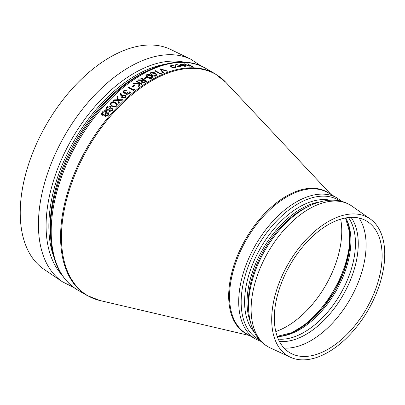 <?xml version="1.0" encoding="UTF-8"?>
<svg xmlns="http://www.w3.org/2000/svg" width="405" height="405" viewBox="0 0 405 405"><rect width="100%" height="100%" fill="white"/><g stroke="black" fill="none" stroke-linecap="round" stroke-linejoin="round"><path stroke-width="0.61" d="M101.539 114.169L102.257 115.288L104.773 114.853L104.657 115.557L105.143 116.453L108.125 115.415L108.849 113.759L108.322 112.732L106.358 112.985L106.561 111.982L105.938 110.869C104.627 110.408 103.442 110.803 102.389 112.048L101.534 114.007L102.257 115.329L104.773 114.893M106.373 112.98L106.561 111.982M104.657 115.577L105.143 116.488L108.125 115.455L108.849 113.759M105.756 109.244L106.474 110.332L108.996 109.978L108.874 110.651L109.365 111.517L112.342 110.6L113.066 109.026L112.544 108.029L110.58 108.226L110.778 107.274L110.16 106.191C108.864 105.71 107.684 106.059 106.611 107.234L105.751 109.087L106.474 110.373L108.996 110.018M110.595 108.221L110.778 107.274M108.874 110.671L109.365 111.557L112.342 110.636L113.066 109.026M110.17 104.212L111.841 106.388C113.339 107.421 114.934 107.315 116.62 106.064L117.283 104.586L115.567 102.49C114.099 101.427 112.529 101.493 110.849 102.698L110.17 104.196L111.841 106.348C113.339 107.381 114.934 107.274 116.62 106.029L117.283 104.586M132.374 86.412L132.936 86.776L132.374 86.412A128 73.902 -60 0 1 134.485 84.847L135.047 85.177A128 73.902 120 0 0 132.936 86.741M135.047 85.177L135.047 85.212A128 73.902 120 0 0 132.936 86.776M142.15 84.149L142.15 84.189A128 73.902 120 0 0 141.659 84.523L139.568 83.314L139.371 86.113A128 73.902 120 0 0 138.672 86.619L138.905 83.263L132.972 83.567A128 73.902 -60 0 1 133.63 83.091L138.819 82.843L136.171 81.314A128 73.902 -60 0 1 136.667 80.98L142.15 84.149A128 73.902 120 0 0 141.659 84.483L139.568 83.278L139.371 86.078A128 73.902 120 0 0 138.672 86.579M138.905 83.298L132.972 83.567M136.171 81.314L138.758 82.848M142.337 80.423L137.791 80.23L142.337 80.387L141.259 81.663L141.882 82.544L144.377 82.625L145.694 81.876A128 73.902 120 0 1 146.792 81.192L141.31 77.983A128 73.902 -60 0 0 140.813 78.292L143.314 79.77M145.891 75.684L147.562 77.517C148.979 78.489 150.569 78.691 152.341 78.124L153.009 77.198L151.293 75.441C149.901 74.454 148.326 74.226 146.575 74.758L145.891 75.684L147.562 77.482C148.989 78.454 150.584 78.656 152.341 78.089L153.009 77.198M150.113 73.426L151.784 75.224C153.201 76.186 154.791 76.424 156.563 75.932L157.231 75.067L155.51 73.346C154.118 72.368 152.543 72.105 150.797 72.566L150.113 73.426L151.784 75.183C153.211 76.15 154.801 76.388 156.563 75.892L157.231 75.067M161.311 73.558L161.069 73.097A128 73.902 -60 0 0 160.223 73.462L155.302 70.617A128 73.902 -60 0 0 154.811 70.834L160.294 73.999A128 73.902 120 0 1 161.311 73.558L161.311 73.599A128 73.902 120 0 0 160.294 74.039M170.353 65.974L171.219 67.028L173.193 67.716L175.38 67.751L176.241 67.017L175.37 66.091L171.229 65.316L170.353 65.974L171.219 66.992L173.193 67.681L175.38 67.711L176.241 67.017M175.076 65.321L175.755 65.407L176.509 64.775L179.82 65.468L180.448 66.121L179.678 66.562L177.36 66.602L180.134 66.85L181.131 66.268L180.271 65.347L176.023 64.451L175.076 65.281L175.745 65.245M177.36 66.602L180.134 66.891L181.131 66.288M182.868 66.02L181.04 65.22L182.868 66.02L185.272 66.354L186.092 65.807L185.217 65.018L181.136 63.919L180.387 64.699L180.25 64.344L180.387 64.739L181.055 64.83L181.688 64.238L184.629 65.018M185.272 66.354L186.092 65.843M186.254 65.068L184.204 63.848L186.254 65.068L189.783 66.248L190.482 65.812M189.783 66.248L190.512 65.939M188.679 64.775L189.945 65.726M187.231 63.899A128 73.902 -60 0 1 187.723 63.924L193.347 67.21A128 73.902 120 0 0 192.856 67.184L190.482 65.777M190.497 65.823L192.856 67.184M163.493 72.652L163.493 72.687A128 73.902 120 0 0 162.967 72.9L159.803 68.789A128 73.902 -60 0 1 159.874 68.759L167.68 71.093A128 73.902 120 0 0 167.154 71.275L161.003 69.442L163.493 72.652A128 73.902 120 0 0 162.967 72.865L159.803 68.789M167.68 71.093L167.68 71.128A128 73.902 120 0 0 167.154 71.31L161.003 69.483M144.048 78.484L144.61 78.848L144.048 78.484A128 73.902 -60 0 1 146.159 77.239L146.721 77.563A128 73.902 120 0 0 144.61 78.808M146.721 77.563L146.721 77.598A128 73.902 120 0 0 144.61 78.848M134.445 89.743L134.207 89.166A128 73.902 -60 0 0 133.361 89.824L128.436 86.979A128 73.902 -60 0 0 127.945 87.369L133.432 90.538A128 73.902 120 0 1 134.445 89.743L134.445 89.778A128 73.902 120 0 0 133.432 90.573M126.866 93.454L127.666 92.234L127.099 91.874L124.254 92.639L123.819 91.915L124.492 90.776L125.702 90.183L126.892 90.264A128 73.902 120 0 1 127.383 89.859L123.935 90.447L123.095 91.925L123.808 93.089L125.11 93.368L126.173 93.13L126.122 93.535M126.173 93.165L126.659 94.37L129.686 93.823L130.369 92.568L129.914 91.616A128 73.902 -60 0 0 129.423 92.021L129.615 92.568M129.686 93.823L130.369 92.568M123.095 91.925L123.808 93.13L125.11 93.368M127.383 89.859L127.383 89.9A128 73.902 120 0 0 126.892 90.3L126.892 90.264M123.819 91.935L124.492 90.816L125.702 90.219L126.892 90.3M125.494 97.478L122.113 98.061L121.13 96.547L120.351 93.555L121.019 93.363L121.723 96.02L122.259 95.474L125.56 94.917L126.254 96.046L125.494 97.478L126.254 96.01M117.713 99.807L116.863 96.967A128 73.902 -60 0 1 117.43 96.436L118.437 99.751L122.847 99.665A128 73.902 120 0 0 122.28 100.202L118.599 100.278L119.404 102.981A128 73.902 120 0 0 118.837 103.543L117.87 100.298L113.284 100.45A128 73.902 -60 0 1 113.851 99.883L117.713 99.767L116.863 96.967M122.847 99.665L122.847 99.706A128 73.902 120 0 0 122.28 100.237L118.599 100.319M119.404 102.981L119.404 103.017A128 73.902 120 0 0 118.837 103.584L117.87 100.339L113.284 100.45M382.117 255.783A76.216 44.003 120 0 0 368.241 222.112A76.216 44.003 120 0 0 290.117 264.895A76.216 44.003 120 0 0 292.121 353.95A76.216 44.003 120 0 0 328.222 349.13A76.216 44.003 120 0 0 382.117 255.783M275.785 331.533A77.79 44.914 120 0 0 286.755 326.47A77.79 44.914 120 0 0 340.656 219.171M384.75 254.264A79.942 46.155 120 0 0 370.195 218.943A79.942 46.155 120 0 0 288.254 263.822A79.942 46.155 120 0 0 290.36 357.225A79.942 46.155 120 0 0 328.222 352.173A79.942 46.155 120 0 0 384.75 254.264M201.346 66.157L190.907 59.277L170.814 49.526A126.973 73.31 120 0 0 46.529 124.264A126.973 73.31 120 0 0 43.948 269.264L62.441 281.789L73.614 287.393M189.677 65.392L189.378 65.924L187.55 65.463L184.7 63.843A128 73.902 -60 0 0 184.204 63.848M188.679 64.734L189.95 65.706M186.254 65.033L189.783 66.207M193.347 67.169A128 73.902 120 0 0 192.856 67.149M180.387 64.739L181.055 64.795L180.979 64.542M182.868 65.98L185.272 66.314M181.688 64.238L184.629 64.982A128 73.902 -60 0 0 181.04 65.22M181.055 64.83L181.688 64.198M185.07 65.266A128 73.902 120 0 0 182.027 65.458L184.756 66.03L185.409 65.757L185.07 65.266L185.409 65.797M185.07 65.306A128 73.902 120 0 0 182.098 65.489M175.755 65.407L176.509 64.734L179.82 65.428L180.448 66.106M174.889 67.427L171.71 66.871L171.047 66.116L171.725 65.6L174.874 66.182L175.537 66.926L174.889 67.427M171.047 66.131L171.725 65.6M171.725 65.64L174.874 66.182M174.874 66.223L175.517 66.845M154.811 70.834L160.294 73.999M155.986 75.578L152.28 74.935L150.868 73.513L151.343 72.9L155.019 73.578L156.457 74.966L155.986 75.578M150.868 73.528L151.343 72.9M151.343 72.935L155.019 73.619L156.36 74.677M151.764 77.77L148.058 77.203L146.65 75.75L147.121 75.092L150.802 75.7L152.24 77.117L151.764 77.77M146.65 75.765L147.121 75.092M147.121 75.133L150.802 75.74L152.138 76.808M140.813 78.292L143.345 79.75A128 73.902 -60 0 0 142.945 80.003L138.399 79.831A128 73.902 -60 0 0 137.791 80.23M141.259 81.663L141.882 82.504L144.377 82.585L145.694 81.835A128 73.902 120 0 1 146.792 81.152M144.712 81.78L142.373 82.18L142.008 81.658L142.899 80.701L143.912 80.079L145.739 81.132A128 73.902 -60 0 0 144.712 81.78M143.912 80.079L142.899 80.701M142.008 81.678L142.899 80.742M143.912 80.114L145.704 81.152M127.945 87.369L133.432 90.538M129.423 92.021L129.62 92.613L129.119 93.469L127.155 93.909L126.866 93.428L127.666 92.198M126.659 94.37L129.686 93.788M126.173 93.13L126.659 94.33M121.13 96.547L120.351 93.555M121.13 96.506L122.113 98.02L125.494 97.443M124.958 97.094L122.634 97.585L122.189 96.856L122.73 95.879L125.099 95.367L125.515 96.056L124.958 97.094M122.189 96.876L122.73 95.879M122.73 95.919L125.099 95.367M125.099 95.408L125.484 95.874M116.038 105.72C114.706 106.616 113.471 106.652 112.332 105.826L111.162 104.814L110.924 104.1L111.395 103.037C112.732 102.146 113.957 102.126 115.076 102.986L116.513 104.652L116.038 105.72M110.924 104.115L111.395 103.037M111.395 103.078C112.732 102.181 113.957 102.166 115.076 103.027L116.488 104.449M110.028 109.249L112.043 108.56L112.342 109.112L111.81 110.241L109.876 110.975L109.542 110.327L110.028 109.249L112.043 108.56M109.649 106.712L110.094 107.538L109.456 108.94L106.96 109.77L106.515 108.93L107.168 107.563L109.649 106.712L110.094 107.558M109.542 110.347L110.028 109.289M112.043 108.596L112.342 109.132M106.515 108.95L107.168 107.563M107.168 107.603L109.649 106.748M105.811 114.068L107.826 113.294L108.125 113.866L107.588 115.055L105.654 115.87L105.325 115.202L105.811 114.068L107.826 113.294M105.432 111.426L105.877 112.276L105.234 113.754L102.738 114.686L102.293 113.82L102.946 112.377L105.432 111.426L105.877 112.296M105.325 115.228L105.811 114.104M107.826 113.334L108.125 113.886M102.293 113.84L102.946 112.377M102.946 112.418L105.432 111.461M77.699 290.061C59.748 278.908 50.635 258.998 50.372 230.323C50.088 193.499 68.278 147.177 96.177 113.344C130.142 70.931 176.874 50.929 205.7 68.359A128 73.902 -60 0 0 107.062 102.652A128 73.902 -60 0 0 51.192 231.463A128 73.902 -60 0 0 77.699 290.061L87.09 295.483A128 73.902 -60 0 1 60.583 236.885A128 73.902 -60 0 1 116.453 108.074A128 73.902 -60 0 1 215.09 73.781L225.848 82.347A127.869 73.826 120 0 0 124.608 101.275A127.869 73.826 120 0 0 61.454 237.284A127.869 73.826 120 0 0 99.888 300.515L249.556 335.537M284.042 348.042A77.993 45.031 120 0 0 366.09 245.081A77.993 45.031 120 0 0 359.083 218.062M351.059 217.348A74.044 42.748 -60 0 1 358.258 243.785A74.044 42.748 -60 0 1 331.923 311.45A74.044 42.748 -60 0 1 279.404 341.45M348.447 217.541A72.556 41.887 -60 0 1 355.458 243.385A72.556 41.887 -60 0 1 329.69 309.643A72.556 41.887 -60 0 1 278.27 339.096M277.273 336.601A72.556 41.887 120 0 0 335.877 291.317A72.556 41.887 120 0 0 345.789 217.925M346.25 218.791A73.745 42.576 -60 0 1 334.854 290.729A73.745 42.576 -60 0 1 278.255 336.565M349.955 235.487A77.79 44.914 -60 0 1 294.951 331.204A77.79 44.914 -60 0 1 294.572 331.422M341.855 201.422L337.026 197.929A81.456 47.026 120 0 0 274.256 219.748A81.456 47.026 120 0 0 238.702 301.72A81.456 47.026 120 0 0 255.57 339.01L261.012 341.445M259.453 339.8A80.261 46.342 -60 0 1 241.162 302.165A80.261 46.342 -60 0 1 277.273 220.274A80.261 46.342 -60 0 1 339.648 200.895M330.242 200.212A77.411 44.692 120 0 0 273.795 229.053A77.411 44.692 120 0 0 244.595 301.816A77.411 44.692 120 0 0 254.158 331.994M337.026 197.929L327.873 192.643A81.456 47.026 120 0 0 246.422 239.669A81.456 47.026 120 0 0 246.422 333.725L255.57 339.01M176.666 62.623A126.805 73.214 120 0 0 50.412 230.045M308.645 206.332A76.216 44.003 120 0 0 248.665 310.23M250.417 321.96A76.216 44.003 -60 0 1 247.055 302.267A76.216 44.003 -60 0 1 319.682 201.984M145.319 71.827A123.252 71.159 120 0 0 50.139 226.982A123.252 71.159 120 0 0 50.509 236.039M53.668 256.446A123.252 71.159 -60 0 1 48.853 226.238A123.252 71.159 -60 0 1 164.572 64.355M184.371 62.203A124.71 71.999 120 0 0 93.297 108.418A124.71 71.999 120 0 0 46.089 225.833A124.71 71.999 120 0 0 61.707 274.671M270.246 347.885A81.911 47.294 -60 0 1 268.085 252.178A81.911 47.294 -60 0 1 352.046 206.196C346.533 202.378 340.296 200.374 333.335 200.176C324.486 200.024 315.475 202.49 306.301 207.568C284.457 219.378 263.827 245.774 254.487 273.253C250.361 285.221 248.386 296.662 248.559 307.572C248.705 315.237 250.027 322.183 252.517 328.409L255.757 334.813C259.402 340.686 264.232 345.04 270.246 347.885L290.36 357.225M190.907 59.277A128.577 74.236 120 0 0 65.053 134.956A128.577 74.236 120 0 0 62.441 281.789M247.961 334.616A81.587 47.102 -60 0 1 228.683 296.04A81.587 47.102 -60 0 1 265.817 212.357A81.587 47.102 -60 0 1 329.417 193.534M205.7 68.359L215.09 73.781M277.177 336.332L291.797 332.707L307.334 323.261L322.172 308.812L334.854 290.729L344.174 270.702L349.267 250.629L349.682 232.45L345.505 217.976M370.195 218.943L352.046 206.196M331.012 194.456L225.848 82.347M87.09 295.483L99.888 300.515"/></g></svg>
